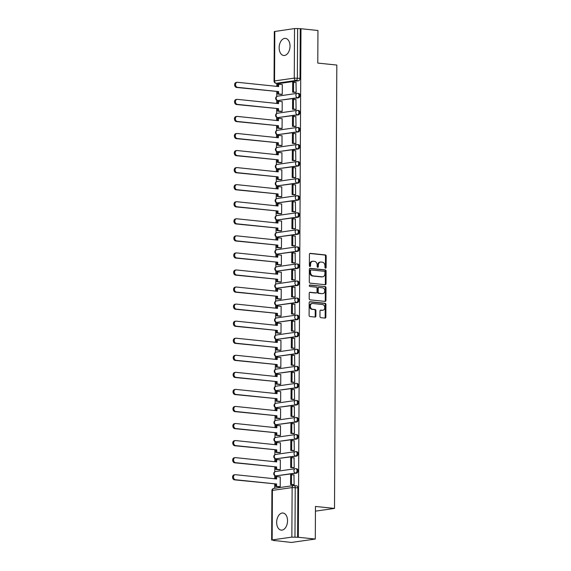 <?xml version="1.0" encoding="UTF-8"?>
<svg xmlns="http://www.w3.org/2000/svg" width="571" height="571" viewBox="0 0 571 571"><rect width="100%" height="100%" fill="white"/><g stroke="black" fill="none" stroke-linecap="round" stroke-linejoin="round"><path stroke-width="0.86" d="M325.534 268.177A0.757 0.585 81.9 0 0 326.12 267.485L326.184 256.079A1.085 0.835 81.9 0 0 325.349 254.923L310.274 253.36A1.085 0.835 81.9 0 0 309.425 254.345L309.368 265.751A0.757 0.585 81.9 0 0 310.538 265.872L310.545 264.394A3.462 2.662 81.9 0 1 312.737 261.247A3.462 2.662 81.9 0 1 313.251 261.24L314.507 261.368A3.462 2.662 81.9 0 1 317.169 265.08L317.162 266.557A0.757 0.585 81.9 0 0 318.332 266.678L318.34 265.201A3.462 2.662 81.9 0 1 320.531 262.053A3.462 2.662 81.9 0 1 321.038 262.046L322.294 262.175A3.462 2.662 81.9 0 1 324.956 265.893L324.949 267.364A0.757 0.585 81.9 0 0 325.534 268.177M325.27 268.077A0.757 0.585 81.9 0 0 325.427 267.585L325.484 256.179A1.085 0.835 81.9 0 0 324.656 255.023L309.817 253.481M309.689 266.457A0.757 0.585 81.9 0 0 309.846 265.972L309.853 264.494L310.545 264.394M317.483 267.264A0.757 0.585 81.9 0 0 317.633 266.778L317.64 265.301L318.34 265.201M290.018 46.158A8.594 5.389 -84.1 0 0 285.471 38.385A8.594 5.389 -84.1 0 0 279.148 47.707A8.594 5.389 -84.1 0 0 283.694 55.48A8.594 5.389 -84.1 0 0 290.018 46.158M287.534 520.802A8.594 5.389 -84.1 0 0 282.988 513.029A8.594 5.389 -84.1 0 0 276.664 522.351A8.594 5.389 -84.1 0 0 281.21 530.124A8.594 5.389 -84.1 0 0 287.534 520.802M319.96 316.498A1.085 0.835 81.9 0 0 320.788 317.662L325.02 318.097A1.085 0.835 81.9 0 0 325.863 317.112L325.927 304.443A1.085 0.835 81.9 0 0 325.099 303.28L310.017 301.716A1.085 0.835 81.9 0 0 309.175 302.709L309.111 315.37A1.085 0.835 81.9 0 0 309.939 316.534L315.049 317.062A1.085 0.835 81.9 0 0 315.891 316.077L315.92 310.653A1.085 0.835 81.9 0 0 315.092 309.496L312.558 309.232A2.891 2.227 81.9 0 1 310.339 306.399A2.891 2.227 81.9 0 1 312.159 303.494A2.891 2.227 81.9 0 1 312.587 303.486L322.515 304.521A2.891 2.227 81.9 0 1 324.728 307.348A2.891 2.227 81.9 0 1 322.908 310.253A2.891 2.227 81.9 0 1 322.479 310.26L320.831 310.089A1.085 0.835 81.9 0 0 319.988 311.074L319.96 316.498M300.974 28.728L317.954 30.484L317.783 63.081L336.819 65.051L334.499 508.418L315.463 506.448L315.292 539.038L298.312 537.275L300.974 28.728L297.627 28.55L297.37 78.091A2.205 1.385 95.9 0 1 295.964 80.482L276.25 83.295A2.205 1.385 95.9 0 1 276.036 83.302L278.677 83.573A2.205 1.385 -84.1 0 0 278.898 83.566L276.25 83.295A2.205 1.699 81.9 0 1 274.551 80.932L294.272 78.113L294.529 28.571L297.627 28.55M325.192 284.715A1.085 0.835 81.9 0 0 326.041 283.723L326.105 271.061A1.085 0.835 81.9 0 0 325.27 269.897L310.196 268.334A1.085 0.835 81.9 0 0 309.346 269.319L309.282 281.988A1.085 0.835 81.9 0 0 310.117 283.145L325.192 284.715M326.02 287.748L325.948 300.417A1.085 0.835 81.9 0 1 325.106 301.402L310.024 299.839A1.085 0.835 81.9 0 1 309.197 298.676L309.225 293.258A1.085 0.835 81.9 0 1 310.067 292.273L316.184 292.909A1.085 0.835 81.9 0 0 317.026 291.917L317.048 288.326A1.085 0.835 81.9 0 0 316.213 287.163L309.846 286.499A0.757 0.585 81.9 0 1 309.853 285L325.185 286.592A1.085 0.835 81.9 0 1 326.02 287.748L325.32 287.848L325.256 300.517L325.948 300.417M315.292 539.038L291.396 542.45L274.415 540.516M276.807 83.38L276.792 86.371M276.764 91.624L276.742 96.456M276.721 100.218L276.699 103.437M276.678 108.69L276.649 113.522M276.628 117.283L276.614 120.495M276.585 125.748L276.564 130.581M276.542 134.342L276.521 137.554M276.5 142.807L276.471 147.639M276.45 151.401L276.435 154.62M276.407 159.873L276.385 164.705M276.364 168.466L276.343 171.678M276.321 176.931L276.293 181.764M276.271 185.525L276.257 188.737M276.228 193.99L276.207 198.822M276.186 202.584L276.164 205.803M276.143 211.056L276.114 215.888M276.093 219.649L276.079 222.861M276.05 228.115L276.021 232.947M276.007 236.708L275.986 239.92M275.964 245.18L275.936 250.005M275.914 253.767L275.9 256.986M275.872 262.239L275.843 267.071M275.829 270.832L275.807 274.044M275.779 279.298L275.757 284.13M275.736 287.891L275.722 291.103M275.693 296.363L275.665 301.188M275.65 304.95L275.629 308.169M275.6 313.422L275.579 318.254M275.557 322.015L275.543 325.227M275.515 330.481L275.486 335.313M275.472 339.074L275.45 342.286M275.422 347.546L275.4 352.378M275.379 356.133L275.365 359.352M275.336 364.605L275.308 369.437M275.293 373.198L275.272 376.41M275.243 381.664L275.222 386.496M275.201 390.257L275.186 393.469M275.158 398.729L275.129 403.561M275.115 407.316L275.094 410.535M275.065 415.788L275.044 420.62M275.022 424.381L275.008 427.593M274.979 432.847L274.951 437.679M274.936 441.44L274.915 444.652M274.887 449.912L274.865 454.744M274.844 458.499L274.829 461.718M274.801 466.971L274.772 471.803M274.758 475.564L274.737 478.776M274.708 484.03L274.687 488.262M298.312 537.275L291.867 537.118L272.153 539.938L274.415 540.687M300.275 28.821L300.018 78.37A2.205 1.385 95.9 0 1 298.612 80.754L278.898 83.566M274.815 31.391L274.551 80.932L274.059 81.096L274.316 31.555L294.529 28.571M281.203 94.443L282.252 94.343L282.302 84.501L281.938 84.558M295.143 92.416L296.185 92.359L296.014 82.545M295.05 109.475L296.092 109.418L295.921 99.604M281.118 111.502L282.16 111.409L282.21 101.567L281.853 101.617M294.964 126.541L296.006 126.476L295.835 116.67M281.025 128.561L282.074 128.468L282.124 118.625L281.76 118.675M294.872 143.599L295.914 143.542L295.742 133.728M280.939 145.626L281.981 145.526L282.031 135.684L281.674 135.741M294.779 160.658L295.828 160.601L295.657 150.787M280.846 162.685L281.896 162.592L281.946 152.75L281.582 152.8M294.693 177.724L295.735 177.66L295.564 167.853M280.761 179.744L281.803 179.651L281.853 169.808L281.496 169.858M294.6 194.782L295.65 194.725L295.478 184.911M280.668 196.809L281.717 196.71L281.767 186.867L281.403 186.924M294.515 211.841L295.557 211.784L295.385 201.97M280.582 213.868L281.624 213.775L281.674 203.933L281.317 203.983M294.422 228.907L295.471 228.843L295.3 219.036M280.489 230.927L281.539 230.834L281.589 220.991L281.225 221.041M294.336 245.965L295.378 245.908L295.207 236.094M280.404 247.992L281.446 247.893L281.496 238.05L281.139 238.107M294.243 263.024L295.293 262.967L295.121 253.153M280.311 265.051L281.36 264.958L281.41 255.116L281.046 255.166M294.158 280.09L295.2 280.026L295.029 270.219M280.225 282.11L281.267 282.017L281.317 272.174L280.961 272.224M294.065 297.148L295.114 297.091L294.943 287.277M280.133 299.175L281.182 299.076L281.232 289.233L280.868 289.29M293.979 314.207L295.021 314.15L294.85 304.336M280.047 316.234L281.089 316.141L281.139 306.299L280.782 306.349M293.887 331.273L294.936 331.209L294.764 321.402M279.954 333.293L280.996 333.2L281.053 323.357L280.689 323.407M293.801 348.331L294.843 348.274L294.672 338.46M279.869 350.358L280.911 350.259L280.961 340.416L280.604 340.473M293.708 365.39L294.757 365.333L294.586 355.519M279.776 367.417L280.818 367.324L280.875 357.482L280.511 357.532M293.622 382.456L294.665 382.392L294.493 372.585M279.69 384.476L280.732 384.383L280.782 374.54L280.425 374.59M293.53 399.514L294.579 399.457L294.408 389.643M279.597 401.541L280.639 401.442L280.696 391.599L280.332 391.656M293.444 416.573L294.486 416.516L294.315 406.702M279.512 418.6L280.554 418.507L280.604 408.665L280.247 408.715M293.351 433.639L294.4 433.575L294.229 423.768M279.419 435.659L280.461 435.566L280.518 425.723L280.154 425.773M293.266 450.697L294.308 450.64L294.136 440.826M279.326 452.724L280.375 452.625L280.425 442.782L280.061 442.839M293.173 467.756L294.222 467.699L294.051 457.885M279.24 469.783L280.282 469.69L280.34 459.848L279.976 459.898M293.087 484.822L294.129 484.758L293.958 474.951M279.148 486.842L280.197 486.749L280.247 476.906L279.883 476.956M296.556 473.159L295.621 473.059A2.205 1.699 -98.1 0 1 293.922 470.697A2.205 1.699 -98.1 0 1 295.321 468.691A2.205 1.699 -98.1 0 1 295.642 468.684A2.205 1.385 95.9 0 1 295.857 468.684L296.799 468.777A2.205 1.385 -84.1 0 1 297.955 470.939A2.205 1.385 -84.1 0 1 296.556 473.159L275.9 475.879A2.205 1.385 95.9 0 1 275.686 475.879L276.628 475.978A2.205 1.385 -84.1 0 0 276.842 475.971M296.649 456.093L295.707 456.001A2.205 1.699 -98.1 0 1 294.015 453.631A2.205 1.699 -98.1 0 1 295.407 451.632A2.205 1.699 -98.1 0 1 295.728 451.625A2.205 1.385 95.9 0 1 295.949 451.618L296.884 451.718A2.205 1.385 -84.1 0 1 298.048 453.881A2.205 1.385 -84.1 0 1 296.649 456.093L275.993 458.813A2.205 1.385 95.9 0 1 275.779 458.82L276.714 458.913A2.205 1.385 -84.1 0 0 276.928 458.913M296.734 439.035L295.799 438.935A2.205 1.699 -98.1 0 1 294.101 436.572A2.205 1.699 -98.1 0 1 295.5 434.567A2.205 1.699 -98.1 0 1 295.821 434.56A2.205 1.385 95.9 0 1 296.035 434.56L296.977 434.659A2.205 1.385 -84.1 0 1 298.133 436.822A2.205 1.385 -84.1 0 1 296.734 439.035L276.079 441.754A2.205 1.385 95.9 0 1 275.864 441.761L276.807 441.854A2.205 1.385 -84.1 0 0 277.021 441.854M296.827 421.976L295.885 421.876A2.205 1.699 -98.1 0 1 294.193 419.514A2.205 1.699 -98.1 0 1 295.585 417.508A2.205 1.699 -98.1 0 1 295.906 417.501A2.205 1.385 95.9 0 1 296.128 417.501L297.063 417.594A2.205 1.385 -84.1 0 1 298.226 419.756A2.205 1.385 -84.1 0 1 296.827 421.976L276.171 424.696A2.205 1.385 95.9 0 1 275.957 424.696L276.892 424.795A2.205 1.385 -84.1 0 0 277.106 424.788M296.913 404.91L295.978 404.818A2.205 1.699 -98.1 0 1 294.279 402.448A2.205 1.699 -98.1 0 1 295.678 400.449A2.205 1.699 -98.1 0 1 295.999 400.442A2.205 1.385 95.9 0 1 296.213 400.435L297.156 400.535A2.205 1.385 -84.1 0 1 298.312 402.698A2.205 1.385 -84.1 0 1 296.913 404.91L276.257 407.63A2.205 1.385 95.9 0 1 276.043 407.637L276.985 407.73A2.205 1.385 -84.1 0 0 277.199 407.73M297.006 387.852L296.064 387.752A2.205 1.699 -98.1 0 1 294.372 385.389A2.205 1.699 -98.1 0 1 295.764 383.384A2.205 1.699 -98.1 0 1 296.085 383.377A2.205 1.385 95.9 0 1 296.306 383.377L297.241 383.476A2.205 1.385 -84.1 0 1 298.405 385.639A2.205 1.385 -84.1 0 1 297.006 387.852L276.35 390.571A2.205 1.385 95.9 0 1 276.136 390.578L277.071 390.671A2.205 1.385 -84.1 0 0 277.285 390.671M297.091 370.793L296.156 370.693A2.205 1.699 -98.1 0 1 294.458 368.331A2.205 1.699 -98.1 0 1 295.857 366.325A2.205 1.699 -98.1 0 1 296.178 366.318A2.205 1.385 95.9 0 1 296.392 366.318L297.334 366.411A2.205 1.385 -84.1 0 1 298.49 368.573A2.205 1.385 -84.1 0 1 297.091 370.793L276.435 373.513A2.205 1.385 95.9 0 1 276.221 373.513L277.163 373.612A2.205 1.385 -84.1 0 0 277.378 373.605M297.184 353.727L296.242 353.635A2.205 1.699 -98.1 0 1 294.55 351.265A2.205 1.699 -98.1 0 1 295.942 349.266A2.205 1.699 -98.1 0 1 296.263 349.259A2.205 1.385 95.9 0 1 296.485 349.252L297.42 349.352A2.205 1.385 -84.1 0 1 298.583 351.515A2.205 1.385 -84.1 0 1 297.184 353.727L276.528 356.447A2.205 1.385 95.9 0 1 276.314 356.454L277.249 356.547A2.205 1.385 -84.1 0 0 277.463 356.547M297.27 336.669L296.335 336.569A2.205 1.699 -98.1 0 1 294.636 334.206A2.205 1.699 -98.1 0 1 296.035 332.201A2.205 1.699 -98.1 0 1 296.356 332.194A2.205 1.385 95.9 0 1 296.57 332.194L297.512 332.286A2.205 1.385 -84.1 0 1 298.669 334.456A2.205 1.385 -84.1 0 1 297.27 336.669L276.614 339.388A2.205 1.385 95.9 0 1 276.4 339.388L277.342 339.488A2.205 1.385 -84.1 0 0 277.556 339.488M297.363 319.61L296.42 319.51A2.205 1.699 -98.1 0 1 294.729 317.148A2.205 1.699 -98.1 0 1 296.121 315.142A2.205 1.699 -98.1 0 1 296.442 315.135A2.205 1.385 95.9 0 1 296.663 315.135L297.598 315.228A2.205 1.385 -84.1 0 1 298.761 317.39A2.205 1.385 -84.1 0 1 297.363 319.61L276.707 322.329A2.205 1.385 95.9 0 1 276.492 322.329L277.427 322.429A2.205 1.385 -84.1 0 0 277.642 322.422M297.448 302.544L296.513 302.452A2.205 1.699 -98.1 0 1 294.814 300.082A2.205 1.699 -98.1 0 1 296.213 298.083A2.205 1.699 -98.1 0 1 296.535 298.076A2.205 1.385 95.9 0 1 296.749 298.069L297.691 298.169A2.205 1.385 -84.1 0 1 298.847 300.332A2.205 1.385 -84.1 0 1 297.448 302.544L276.792 305.264A2.205 1.385 95.9 0 1 276.578 305.271L277.52 305.364A2.205 1.385 -84.1 0 0 277.734 305.364M297.541 285.486L296.599 285.386A2.205 1.699 -98.1 0 1 294.907 283.023A2.205 1.699 -98.1 0 1 296.299 281.018A2.205 1.699 -98.1 0 1 296.627 281.011A2.205 1.385 95.9 0 1 296.841 281.011L297.776 281.103A2.205 1.385 -84.1 0 1 298.94 283.273A2.205 1.385 -84.1 0 1 297.541 285.486L276.885 288.205A2.205 1.385 95.9 0 1 276.671 288.205L277.606 288.305A2.205 1.385 -84.1 0 0 277.82 288.305M297.627 268.427L296.692 268.327A2.205 1.699 -98.1 0 1 294.993 265.965A2.205 1.699 -98.1 0 1 296.392 263.959A2.205 1.699 -98.1 0 1 296.713 263.952A2.205 1.385 95.9 0 1 296.927 263.952L297.869 264.045A2.205 1.385 -84.1 0 1 299.026 266.207A2.205 1.385 -84.1 0 1 297.627 268.427L276.971 271.146A2.205 1.385 95.9 0 1 276.757 271.146L277.699 271.246A2.205 1.385 -84.1 0 0 277.913 271.239M297.719 251.361L296.777 251.269A2.205 1.699 -98.1 0 1 295.086 248.899A2.205 1.699 -98.1 0 1 296.477 246.9A2.205 1.699 -98.1 0 1 296.806 246.893A2.205 1.385 95.9 0 1 297.02 246.886L297.955 246.986A2.205 1.385 -84.1 0 1 299.118 249.149A2.205 1.385 -84.1 0 1 297.719 251.361L277.063 254.081A2.205 1.385 95.9 0 1 276.849 254.088L277.784 254.181A2.205 1.385 -84.1 0 0 278.006 254.181M297.805 234.303L296.87 234.203A2.205 1.699 -98.1 0 1 295.171 231.84A2.205 1.699 -98.1 0 1 296.57 229.835A2.205 1.699 -98.1 0 1 296.891 229.827A2.205 1.385 95.9 0 1 297.106 229.827L298.048 229.92A2.205 1.385 -84.1 0 1 299.204 232.09A2.205 1.385 -84.1 0 1 297.805 234.303L277.156 237.022A2.205 1.385 95.9 0 1 276.935 237.022L277.877 237.122A2.205 1.385 -84.1 0 0 278.091 237.122M297.898 217.244L296.956 217.144A2.205 1.699 -98.1 0 1 295.264 214.782A2.205 1.699 -98.1 0 1 296.656 212.776A2.205 1.699 -98.1 0 1 296.984 212.769A2.205 1.385 95.9 0 1 297.198 212.762L298.133 212.862A2.205 1.385 -84.1 0 1 299.297 215.024A2.205 1.385 -84.1 0 1 297.898 217.244L277.242 219.963A2.205 1.385 95.9 0 1 277.028 219.963L277.963 220.063A2.205 1.385 -84.1 0 0 278.184 220.056M297.983 200.178L297.048 200.086A2.205 1.699 -98.1 0 1 295.35 197.716A2.205 1.699 -98.1 0 1 296.749 195.717A2.205 1.699 -98.1 0 1 297.07 195.71A2.205 1.385 95.9 0 1 297.284 195.703L298.226 195.803A2.205 1.385 -84.1 0 1 299.39 197.966A2.205 1.385 -84.1 0 1 297.983 200.178L277.335 202.898A2.205 1.385 95.9 0 1 277.113 202.905L278.056 202.998A2.205 1.385 -84.1 0 0 278.27 202.998M298.076 183.12L297.134 183.02A2.205 1.699 -98.1 0 1 295.443 180.657A2.205 1.699 -98.1 0 1 296.834 178.652A2.205 1.699 -98.1 0 1 297.163 178.644A2.205 1.385 95.9 0 1 297.377 178.644L298.312 178.737A2.205 1.385 -84.1 0 1 299.475 180.907A2.205 1.385 -84.1 0 1 298.076 183.12L277.42 185.839A2.205 1.385 95.9 0 1 277.206 185.839L278.141 185.939A2.205 1.385 -84.1 0 0 278.363 185.932M298.162 166.061L297.227 165.961A2.205 1.699 -98.1 0 1 295.528 163.599A2.205 1.699 -98.1 0 1 296.927 161.593A2.205 1.699 -98.1 0 1 297.248 161.586A2.205 1.385 95.9 0 1 297.462 161.579L298.405 161.679A2.205 1.385 -84.1 0 1 299.568 163.841A2.205 1.385 -84.1 0 1 298.162 166.061L277.513 168.78A2.205 1.385 95.9 0 1 277.292 168.78L278.234 168.88A2.205 1.385 -84.1 0 0 278.448 168.873M298.255 148.995L297.313 148.903A2.205 1.699 -98.1 0 1 295.621 146.533A2.205 1.699 -98.1 0 1 297.013 144.534A2.205 1.699 -98.1 0 1 297.341 144.527A2.205 1.385 95.9 0 1 297.555 144.52L298.49 144.62A2.205 1.385 -84.1 0 1 299.654 146.783A2.205 1.385 -84.1 0 1 298.255 148.995L277.599 151.715A2.205 1.385 95.9 0 1 277.385 151.722L278.32 151.815A2.205 1.385 -84.1 0 0 278.541 151.815M298.34 131.937L297.405 131.837A2.205 1.699 -98.1 0 1 295.707 129.474A2.205 1.699 -98.1 0 1 297.106 127.469A2.205 1.699 -98.1 0 1 297.427 127.461A2.205 1.385 95.9 0 1 297.641 127.461L298.583 127.554A2.205 1.385 -84.1 0 1 299.746 129.724A2.205 1.385 -84.1 0 1 298.34 131.937L277.692 134.656A2.205 1.385 95.9 0 1 277.47 134.656L278.412 134.756A2.205 1.385 -84.1 0 0 278.627 134.749M298.433 114.878L297.491 114.778A2.205 1.699 -98.1 0 1 295.799 112.416A2.205 1.699 -98.1 0 1 297.191 110.41A2.205 1.699 -98.1 0 1 297.52 110.403A2.205 1.385 95.9 0 1 297.734 110.396L298.669 110.496A2.205 1.385 -84.1 0 1 299.832 112.658A2.205 1.385 -84.1 0 1 298.433 114.878L277.777 117.59A2.205 1.385 95.9 0 1 277.563 117.597L278.498 117.697A2.205 1.385 -84.1 0 0 278.719 117.69M298.526 97.812L297.584 97.72A2.205 1.699 -98.1 0 1 295.885 95.35A2.205 1.699 -98.1 0 1 297.284 93.351A2.205 1.699 -98.1 0 1 297.605 93.344A2.205 1.385 95.9 0 1 297.819 93.337L298.761 93.437A2.205 1.385 -84.1 0 1 299.925 95.6A2.205 1.385 -84.1 0 1 298.526 97.812L277.87 100.532A2.205 1.385 95.9 0 1 277.649 100.539L278.591 100.632A2.205 1.385 -84.1 0 0 278.805 100.632M334.499 508.418L315.442 511.145M297.612 537.375L297.869 487.834A2.205 1.385 -84.1 0 0 296.706 485.842L294.058 485.564A2.205 1.385 95.9 0 1 295.228 487.555L294.964 537.097M320.531 262.053L319.831 262.153A3.462 2.662 81.9 0 0 317.64 265.301M312.737 261.247L312.044 261.347A3.462 2.662 81.9 0 0 309.853 264.494M324.956 284.686A1.085 0.835 81.9 0 0 325.342 283.823L325.406 271.161A1.085 0.835 81.9 0 0 324.578 269.997L309.739 268.456M324.928 272.117A0.757 0.585 81.9 0 0 324.342 271.304L311.109 269.933A0.757 0.585 81.9 0 0 310.517 270.618L310.51 272.181A3.462 2.662 81.9 0 0 313.172 275.893L322.215 276.828A3.462 2.662 81.9 0 0 322.722 276.821A3.462 2.662 81.9 0 0 324.913 273.673L324.928 272.117M310.888 269.962L310.41 270.033A0.757 0.585 81.9 0 0 309.817 270.718L310.517 270.618M322.722 276.821L322.03 276.921A3.462 2.662 81.9 0 1 321.523 276.928L312.473 275.993A3.462 2.662 81.9 0 1 309.81 272.281L309.817 270.718M324.863 301.381A1.085 0.835 81.9 0 0 325.256 300.517M309.61 292.395L315.485 293.009A1.085 0.835 81.9 0 0 315.799 292.959M309.482 285.136L325.185 286.592M322.529 293.565A2.891 2.227 81.9 0 0 322.95 293.558A2.891 2.227 81.9 0 0 324.778 290.653A2.891 2.227 81.9 0 0 322.558 287.82L319.061 287.456A1.085 0.835 81.9 0 0 318.218 288.448L318.197 292.038A1.085 0.835 81.9 0 0 319.032 293.201L321.83 293.665A2.891 2.227 81.9 0 0 322.258 293.658L322.95 293.558M318.361 287.556A1.085 0.835 81.9 0 0 317.519 288.548L318.218 288.448M321.83 293.665L318.332 293.301A1.085 0.835 81.9 0 1 317.505 292.138L317.519 288.548M325.32 287.848A1.085 0.835 81.9 0 0 324.485 286.692M322.908 310.253L322.208 310.353A2.891 2.227 81.9 0 1 321.787 310.36L320.374 310.217M312.159 303.494L311.466 303.594A2.891 2.227 81.9 0 0 309.639 306.499A2.891 2.227 81.9 0 0 311.859 309.332L312.558 309.232M314.807 317.041A1.085 0.835 81.9 0 0 315.199 316.177L315.228 310.752A1.085 0.835 81.9 0 0 314.393 309.596L311.859 309.332M324.778 318.076A1.085 0.835 81.9 0 0 325.163 317.212L325.234 304.543A1.085 0.835 81.9 0 0 324.399 303.379L309.561 301.845M277.749 86.471L277.756 84.344L278.662 84.215L278.648 86.564L237.515 82.295A2.534 1.949 81.9 0 0 237.143 82.303A2.534 1.949 81.9 0 0 235.545 84.851A2.534 1.949 81.9 0 0 237.486 87.327L236.58 87.456A2.534 1.949 -98.1 0 1 234.638 84.979A2.534 1.949 -98.1 0 1 236.237 82.431L237.143 82.303M281.424 94.465L277.706 94.079L278.612 93.951L278.627 91.596L236.58 87.456M277.706 94.079L277.72 91.724M295.5 92.452L292.63 92.159L293.537 92.024L293.587 82.295L296.235 82.567M293.537 92.024L296.185 92.302M292.63 92.159L292.68 82.424L293.587 82.295M278.627 91.596L237.486 87.327M278.612 93.951L282.252 94.329M278.662 84.215L282.302 84.594M277.656 103.537L277.67 101.402L278.577 101.274L278.562 103.629L237.422 99.361A2.534 1.949 81.9 0 0 237.051 99.368A2.534 1.949 81.9 0 0 235.452 101.909A2.534 1.949 81.9 0 0 237.4 104.393L236.494 104.522A2.534 1.949 -98.1 0 1 234.553 102.038A2.534 1.949 -98.1 0 1 236.144 99.497L237.051 99.368M281.339 111.523L277.62 111.138L278.52 111.01L278.534 108.661L236.494 104.522M277.62 111.138L277.627 108.79M295.414 109.518L292.545 109.218L293.451 109.09L293.501 99.354L296.149 99.632M293.451 109.09L296.092 109.361M292.545 109.218L292.595 99.482L293.501 99.354M278.534 108.661L237.4 104.393M278.52 111.01L282.16 111.388M278.577 101.274L282.21 101.652M277.57 120.595L277.577 118.468L278.484 118.34L278.47 120.688L237.336 116.42A2.534 1.949 81.9 0 0 236.965 116.427A2.534 1.949 81.9 0 0 235.366 118.975A2.534 1.949 81.9 0 0 237.308 121.452L236.401 121.58A2.534 1.949 -98.1 0 1 234.46 119.103A2.534 1.949 -98.1 0 1 236.059 116.555L236.965 116.427M281.246 128.589L277.527 128.197L278.434 128.068L278.448 125.72L236.401 121.58M277.527 128.197L277.542 125.848M295.321 126.576L292.452 126.277L293.358 126.148L293.408 116.413L296.056 116.691M293.358 126.148L296.006 126.427M292.452 126.277L292.502 116.548L293.408 116.413M278.448 125.72L237.308 121.452M278.434 128.068L282.074 128.446M278.484 118.34L282.124 118.718M277.477 137.654L277.492 135.527L278.398 135.398L278.384 137.747L237.243 133.478A2.534 1.949 81.9 0 0 236.872 133.486A2.534 1.949 81.9 0 0 235.273 136.034A2.534 1.949 81.9 0 0 237.222 138.51L236.315 138.639A2.534 1.949 -98.1 0 1 234.374 136.162A2.534 1.949 -98.1 0 1 235.966 133.614L236.872 133.486M281.16 145.648L277.442 145.262L278.341 145.134L278.355 142.779L236.315 138.639M277.442 145.262L277.449 142.907M295.236 143.635L292.366 143.342L293.273 143.207L293.323 133.478L295.971 133.75M293.273 143.207L295.914 143.485M292.366 143.342L292.416 133.607L293.323 133.478M278.355 142.779L237.222 138.51M278.341 145.134L281.981 145.512M278.398 135.398L282.031 135.777M277.392 154.72L277.399 152.585L278.305 152.457L278.291 154.812L237.158 150.544A2.534 1.949 81.9 0 0 236.787 150.551A2.534 1.949 81.9 0 0 235.188 153.092A2.534 1.949 81.9 0 0 237.129 155.576L236.223 155.705A2.534 1.949 -98.1 0 1 234.281 153.221A2.534 1.949 -98.1 0 1 235.88 150.68L236.787 150.551M281.068 162.706L277.349 162.321L278.255 162.193L278.27 159.844L236.223 155.705M277.349 162.321L277.363 159.973M295.143 160.701L292.273 160.401L293.18 160.273L293.23 150.537L295.878 150.815M293.18 160.273L295.828 160.544M292.273 160.401L292.323 150.665L293.23 150.537M278.27 159.844L237.129 155.576M278.255 162.193L281.896 162.571M278.305 152.457L281.946 152.835M277.299 171.778L277.313 169.651L278.22 169.523L278.205 171.871L237.065 167.603A2.534 1.949 81.9 0 0 236.694 167.61A2.534 1.949 81.9 0 0 235.095 170.158A2.534 1.949 81.9 0 0 237.044 172.635L236.137 172.763A2.534 1.949 -98.1 0 1 234.196 170.286A2.534 1.949 -98.1 0 1 235.787 167.738L236.694 167.61M280.982 179.772L277.256 179.38L278.163 179.251L278.177 176.903L236.137 172.763M277.256 179.38L277.27 177.031M295.05 177.759L292.188 177.46L293.094 177.331L293.144 167.596L295.785 167.874M293.094 177.331L295.735 177.61M292.188 177.46L292.238 167.731L293.144 167.596M278.177 176.903L237.044 172.635M278.163 179.251L281.803 179.629M278.22 169.523L281.853 169.901M277.213 188.837L277.22 186.71L278.127 186.581L278.113 188.93L236.979 184.661A2.534 1.949 81.9 0 0 236.608 184.669A2.534 1.949 81.9 0 0 235.009 187.217A2.534 1.949 81.9 0 0 236.951 189.693L236.044 189.822A2.534 1.949 -98.1 0 1 234.103 187.345A2.534 1.949 -98.1 0 1 235.702 184.797L236.608 184.669M280.889 196.831L277.171 196.445L278.077 196.317L278.091 193.962L236.044 189.822M277.171 196.445L277.185 194.09M294.964 194.818L292.095 194.525L293.002 194.39L293.051 184.661L295.699 184.933M293.002 194.39L295.65 194.668M292.095 194.525L292.145 184.79L293.051 184.661M278.091 193.962L236.951 189.693M278.077 196.317L281.717 196.695M278.127 186.581L281.767 186.96M277.121 205.903L277.135 203.768L278.034 203.64L278.027 205.995L236.886 201.727A2.534 1.949 81.9 0 0 236.515 201.734A2.534 1.949 81.9 0 0 234.917 204.275A2.534 1.949 81.9 0 0 236.858 206.759L235.959 206.888A2.534 1.949 -98.1 0 1 234.01 204.404A2.534 1.949 -98.1 0 1 235.609 201.863L236.515 201.734M280.804 213.889L277.078 213.504L277.984 213.376L277.998 211.027L235.959 206.888M277.078 213.504L277.092 211.156M294.872 211.884L292.009 211.584L292.916 211.456L292.966 201.72L295.607 201.998M292.916 211.456L295.557 211.727M292.009 211.584L292.059 201.849L292.966 201.72M277.998 211.027L236.858 206.759M277.984 213.376L281.624 213.754M278.034 203.64L281.674 204.018M277.035 222.961L277.042 220.834L277.949 220.706L277.934 223.054L236.801 218.786A2.534 1.949 81.9 0 0 236.43 218.793A2.534 1.949 81.9 0 0 234.831 221.341A2.534 1.949 81.9 0 0 236.772 223.818L235.866 223.946A2.534 1.949 -98.1 0 1 233.924 221.469A2.534 1.949 -98.1 0 1 235.523 218.921L236.43 218.793M280.711 230.955L276.992 230.563L277.899 230.434L277.913 228.086L235.866 223.946M276.992 230.563L277.006 228.214M294.786 228.942L291.917 228.643L292.823 228.514L292.873 218.779L295.521 219.057M292.823 228.514L295.471 228.793M291.917 228.643L291.967 218.914L292.873 218.779M277.913 228.086L236.772 223.818M277.899 230.434L281.539 230.812M277.949 220.706L281.589 221.084M276.942 240.02L276.956 237.893L277.856 237.764L277.849 240.113L236.708 235.844A2.534 1.949 81.9 0 0 236.337 235.852A2.534 1.949 81.9 0 0 234.738 238.4A2.534 1.949 81.9 0 0 236.68 240.876L235.78 241.005A2.534 1.949 -98.1 0 1 233.832 238.528A2.534 1.949 -98.1 0 1 235.43 235.98L236.337 235.852M280.625 248.014L276.899 247.628L277.806 247.5L277.82 245.145L235.78 241.005M276.899 247.628L276.914 245.273M294.693 246.001L291.831 245.708L292.737 245.58L292.787 235.844L295.428 236.116M292.737 245.58L295.378 245.851M291.831 245.708L291.881 235.973L292.787 235.844M277.82 245.145L236.68 240.876M277.806 247.5L281.446 247.878M277.856 237.764L281.496 238.143M276.849 257.086L276.864 254.951L277.77 254.823L277.756 257.178L236.622 252.91A2.534 1.949 81.9 0 0 236.251 252.917A2.534 1.949 81.9 0 0 234.652 255.458A2.534 1.949 81.9 0 0 236.594 257.942L235.687 258.071A2.534 1.949 -98.1 0 1 233.746 255.587A2.534 1.949 -98.1 0 1 235.345 253.046L236.251 252.917M280.532 265.072L276.814 264.687L277.72 264.559L277.734 262.21L235.687 258.071M276.814 264.687L276.828 262.339M294.607 263.067L291.738 262.767L292.645 262.639L292.695 252.903L295.343 253.181M292.645 262.639L295.293 262.91M291.738 262.767L291.788 253.032L292.695 252.903M277.734 262.21L236.594 257.942M277.72 264.559L281.36 264.937M277.77 254.823L281.41 255.201M276.764 274.144L276.778 272.017L277.677 271.889L277.67 274.237L236.53 269.969A2.534 1.949 81.9 0 0 236.158 269.976A2.534 1.949 81.9 0 0 234.56 272.524A2.534 1.949 81.9 0 0 236.501 275.001L235.602 275.129A2.534 1.949 -98.1 0 1 233.653 272.652A2.534 1.949 -98.1 0 1 235.252 270.104L236.158 269.976M280.447 282.138L276.721 281.746L277.627 281.617L277.642 279.269L235.602 275.129M276.721 281.746L276.735 279.397M294.515 280.125L291.653 279.826L292.559 279.697L292.609 269.962L295.25 270.24M292.559 279.697L295.2 279.976M291.653 279.826L291.702 270.097L292.609 269.962M277.642 279.269L236.501 275.001M277.627 281.617L281.267 281.995M277.677 271.889L281.317 272.267M276.671 291.203L276.685 289.076L277.592 288.947L277.577 291.296L236.444 287.027A2.534 1.949 81.9 0 0 236.073 287.035A2.534 1.949 81.9 0 0 234.474 289.583A2.534 1.949 81.9 0 0 236.415 292.059L235.509 292.188A2.534 1.949 -98.1 0 1 233.568 289.711A2.534 1.949 -98.1 0 1 235.166 287.163L236.073 287.035M280.354 299.197L276.635 298.811L277.542 298.683L277.549 296.328L235.509 292.188M276.635 298.811L276.649 296.456M294.429 297.184L291.56 296.891L292.466 296.763L292.516 287.027L295.164 287.299M292.466 296.763L295.114 297.034M291.56 296.891L291.61 287.156L292.516 287.027M277.549 296.328L236.415 292.059M277.542 298.683L281.182 299.061M277.592 288.947L281.232 289.326M276.585 308.269L276.592 306.135L277.499 306.006L277.492 308.361L236.351 304.093A2.534 1.949 81.9 0 0 235.98 304.1A2.534 1.949 81.9 0 0 234.381 306.641A2.534 1.949 81.9 0 0 236.323 309.125L235.416 309.254A2.534 1.949 -98.1 0 1 233.475 306.77A2.534 1.949 -98.1 0 1 235.074 304.229L235.98 304.1M280.268 316.255L276.542 315.87L277.449 315.742L277.463 313.393L235.416 309.254M276.542 315.87L276.557 313.522M294.336 314.25L291.474 313.95L292.381 313.822L292.431 304.086L295.071 304.364M292.381 313.822L295.021 314.093M291.474 313.95L291.524 304.215L292.431 304.086M277.463 313.393L236.323 309.125M277.449 315.742L281.089 316.12M277.499 306.006L281.139 306.384M276.492 325.327L276.507 323.2L277.413 323.072L277.399 325.42L236.266 321.152A2.534 1.949 81.9 0 0 235.894 321.159A2.534 1.949 81.9 0 0 234.296 323.707A2.534 1.949 81.9 0 0 236.237 326.184L235.331 326.312A2.534 1.949 -98.1 0 1 233.389 323.836A2.534 1.949 -98.1 0 1 234.988 321.287L235.894 321.159M280.175 333.321L276.457 332.929L277.363 332.8L277.37 330.452L235.331 326.312M276.457 332.929L276.471 330.58M294.251 331.308L291.381 331.009L292.288 330.88L292.338 321.145L294.986 321.423M292.288 330.88L294.936 331.159M291.381 331.009L291.431 321.28L292.338 321.145M277.37 330.452L236.237 326.184M277.363 332.8L280.996 333.178M277.413 323.072L281.053 323.45M276.407 342.386L276.414 340.259L277.32 340.13L277.313 342.479L236.173 338.21A2.534 1.949 81.9 0 0 235.802 338.218A2.534 1.949 81.9 0 0 234.203 340.766A2.534 1.949 81.9 0 0 236.144 343.242L235.238 343.371A2.534 1.949 -98.1 0 1 233.296 340.894A2.534 1.949 -98.1 0 1 234.895 338.346L235.802 338.218M280.09 350.38L276.364 349.994L277.27 349.866L277.285 347.511L235.238 343.371M276.364 349.994L276.378 347.639M294.158 348.367L291.296 348.074L292.195 347.946L292.252 338.21L294.893 338.482M292.195 347.946L294.843 348.217M291.296 348.074L291.346 338.339L292.252 338.21M277.285 347.511L236.144 343.242M277.27 349.866L280.911 350.244M277.32 340.13L280.961 340.509M276.314 359.452L276.328 357.318L277.235 357.189L277.22 359.544L236.087 355.276A2.534 1.949 81.9 0 0 235.709 355.283A2.534 1.949 81.9 0 0 234.117 357.824A2.534 1.949 81.9 0 0 236.059 360.308L235.152 360.437A2.534 1.949 -98.1 0 1 233.211 357.953A2.534 1.949 -98.1 0 1 234.809 355.412L235.709 355.283M279.997 367.438L276.278 367.053L277.185 366.925L277.192 364.576L235.152 360.437M276.278 367.053L276.293 364.705M294.072 365.433L291.203 365.133L292.109 365.005L292.159 355.269L294.807 355.547M292.109 365.005L294.757 365.276M291.203 365.133L291.253 355.398L292.159 355.269M277.192 364.576L236.059 360.308M277.185 366.925L280.818 367.303M277.235 357.189L280.875 357.567M276.228 376.51L276.236 374.383L277.142 374.255L277.135 376.603L235.994 372.335A2.534 1.949 81.9 0 0 235.623 372.342A2.534 1.949 81.9 0 0 234.024 374.89A2.534 1.949 81.9 0 0 235.966 377.367L235.059 377.495A2.534 1.949 -98.1 0 1 233.118 375.019A2.534 1.949 -98.1 0 1 234.717 372.47L235.623 372.342M279.911 384.504L276.186 384.119L277.092 383.983L277.106 381.635L235.059 377.495M276.186 384.119L276.2 381.763M293.979 382.491L291.117 382.192L292.017 382.063L292.074 372.328L294.715 372.606M292.017 382.063L294.665 382.342M291.117 382.192L291.167 372.463L292.074 372.328M277.106 381.635L235.966 377.367M277.092 383.983L280.732 384.362M277.142 374.255L280.782 374.633M276.136 393.569L276.15 391.442L277.056 391.313L277.042 393.662L235.909 389.393A2.534 1.949 81.9 0 0 235.53 389.401A2.534 1.949 81.9 0 0 233.939 391.949A2.534 1.949 81.9 0 0 235.88 394.425L234.974 394.554A2.534 1.949 -98.1 0 1 233.032 392.077A2.534 1.949 -98.1 0 1 234.631 389.529L235.53 389.401M279.819 401.563L276.1 401.177L277.006 401.049L277.014 398.694L234.974 394.554M276.1 401.177L276.114 398.822M293.894 399.55L291.024 399.257L291.931 399.129L291.981 389.393L294.629 389.665M291.931 399.129L294.579 399.4M291.024 399.257L291.074 389.522L291.981 389.393M277.014 398.694L235.88 394.425M277.006 401.049L280.639 401.427M277.056 391.313L280.696 391.692M276.05 410.635L276.057 408.501L276.964 408.372L276.956 410.727L235.816 406.459A2.534 1.949 81.9 0 0 235.445 406.466A2.534 1.949 81.9 0 0 233.846 409.007A2.534 1.949 81.9 0 0 235.787 411.491L234.881 411.62A2.534 1.949 -98.1 0 1 232.939 409.136A2.534 1.949 -98.1 0 1 234.538 406.595L235.445 406.466M279.733 418.622L276.007 418.236L276.914 418.108L276.928 415.759L234.881 411.62M276.007 418.236L276.021 415.888M293.801 416.616L290.939 416.316L291.838 416.188L291.895 406.452L294.536 406.73M291.838 416.188L294.486 416.459M290.939 416.316L290.989 406.581L291.895 406.452M276.928 415.759L235.787 411.491M276.914 418.108L280.554 418.486M276.964 408.372L280.604 408.75M275.957 427.693L275.971 425.566L276.878 425.438L276.864 427.786L235.723 423.518A2.534 1.949 81.9 0 0 235.352 423.525A2.534 1.949 81.9 0 0 233.76 426.073A2.534 1.949 81.9 0 0 235.702 428.55L234.795 428.678A2.534 1.949 -98.1 0 1 232.854 426.202A2.534 1.949 -98.1 0 1 234.453 423.653L235.352 423.525M279.64 435.687L275.921 435.302L276.828 435.166L276.835 432.818L234.795 428.678M275.921 435.302L275.929 432.946M293.715 433.675L290.846 433.375L291.752 433.246L291.802 423.511L294.45 423.789M291.752 433.246L294.4 433.525M290.846 433.375L290.896 423.646L291.802 423.511M276.835 432.818L235.702 428.55M276.828 435.166L280.461 435.545M276.878 425.438L280.518 425.816M275.872 444.752L275.879 442.625L276.785 442.496L276.778 444.845L235.637 440.576A2.534 1.949 81.9 0 0 235.266 440.584A2.534 1.949 81.9 0 0 233.667 443.132A2.534 1.949 81.9 0 0 235.609 445.608L234.702 445.737A2.534 1.949 -98.1 0 1 232.761 443.26A2.534 1.949 -98.1 0 1 234.36 440.719L235.266 440.584M279.554 452.746L275.829 452.36L276.735 452.232L276.749 449.877L234.702 445.737M275.829 452.36L275.843 450.005M293.622 450.733L290.76 450.44L291.66 450.312L291.717 440.576L294.358 440.848M291.66 450.312L294.308 450.583M290.76 450.44L290.81 440.705L291.717 440.576M276.749 449.877L235.609 445.608M276.735 452.232L280.375 452.61M276.785 442.496L280.425 442.875M275.779 461.818L275.793 459.684L276.699 459.555L276.685 461.91L235.545 457.642A2.534 1.949 81.9 0 0 235.173 457.649A2.534 1.949 81.9 0 0 233.582 460.19A2.534 1.949 81.9 0 0 235.523 462.674L234.617 462.803A2.534 1.949 -98.1 0 1 232.675 460.319A2.534 1.949 -98.1 0 1 234.274 457.778L235.173 457.649M279.462 469.805L275.743 469.419L276.649 469.291L276.657 466.942L234.617 462.803M275.743 469.419L275.75 467.071M293.537 467.799L290.668 467.499L291.574 467.371L291.624 457.635L294.272 457.913M291.574 467.371L294.222 467.642M290.668 467.499L290.718 457.764L291.624 457.635M276.657 466.942L235.523 462.674M276.649 469.291L280.282 469.669M276.699 459.555L280.34 459.933M275.693 478.876L275.7 476.749L276.607 476.621L276.6 478.969L235.459 474.701A2.534 1.949 81.9 0 0 235.088 474.708A2.534 1.949 81.9 0 0 233.489 477.256A2.534 1.949 81.9 0 0 235.43 479.733L234.524 479.861A2.534 1.949 -98.1 0 1 232.583 477.385A2.534 1.949 -98.1 0 1 234.181 474.836L235.088 474.708M279.376 486.87L275.65 486.485L276.557 486.349L276.571 484.001L234.524 479.861M275.65 486.485L275.665 484.129M293.444 484.858L290.575 484.558L291.481 484.429L291.538 474.701L294.179 474.972M291.481 484.429L294.129 484.708M290.575 484.558L290.632 474.829L291.538 474.701M276.571 484.001L235.43 479.733M276.557 486.349L280.197 486.728M276.607 476.621L280.247 476.999M325.427 267.585L326.12 267.485M309.846 265.972L310.538 265.872M317.633 266.778L318.332 266.678M291.867 537.118L292.124 487.577L272.41 490.396L272.153 539.938M298.612 80.754L295.964 80.482A2.205 1.699 81.9 0 1 294.272 78.113L300.018 78.37M275.6 471.51L295.321 468.691A2.205 2.205 0 0 1 295.857 468.684A2.205 1.385 95.9 0 1 297.02 470.847A2.205 1.385 95.9 0 1 295.621 473.059L275.9 475.879A2.205 1.699 -98.1 0 1 274.208 473.509A2.205 1.699 81.9 0 1 275.6 471.51A2.205 2.205 0 0 0 275.686 475.879M275.693 454.445L295.407 451.632A2.205 2.205 0 0 1 295.949 451.618A2.205 1.385 95.9 0 1 297.106 453.781A2.205 1.385 95.9 0 1 295.707 456.001L275.993 458.813A2.205 1.699 -98.1 0 1 274.294 456.45A2.205 1.699 81.9 0 1 275.693 454.445A2.205 2.205 0 0 0 275.779 458.82M275.779 437.386L295.5 434.567A2.205 2.205 0 0 1 296.035 434.56A2.205 1.385 95.9 0 1 297.198 436.722A2.205 1.385 95.9 0 1 295.799 438.935L276.079 441.754A2.205 1.699 -98.1 0 1 274.387 439.392A2.205 1.699 81.9 0 1 275.779 437.386A2.205 2.205 0 0 0 275.864 441.761M275.872 420.32L295.585 417.508A2.205 2.205 0 0 1 296.128 417.501A2.205 1.385 95.9 0 1 297.284 419.664A2.205 1.385 95.9 0 1 295.885 421.876L276.171 424.696A2.205 1.699 -98.1 0 1 274.473 422.326A2.205 1.699 81.9 0 1 275.872 420.32A2.205 2.205 0 0 0 275.957 424.696M275.957 403.262L295.678 400.449A2.205 2.205 0 0 1 296.213 400.435A2.205 1.385 95.9 0 1 297.377 402.598A2.205 1.385 95.9 0 1 295.978 404.818L276.257 407.63A2.205 1.699 -98.1 0 1 274.565 405.267A2.205 1.699 81.9 0 1 275.957 403.262A2.205 2.205 0 0 0 276.043 407.637M276.05 386.203L295.764 383.384A2.205 2.205 0 0 1 296.306 383.377A2.205 1.385 95.9 0 1 297.462 385.539A2.205 1.385 95.9 0 1 296.064 387.752L276.35 390.571A2.205 1.699 -98.1 0 1 274.651 388.209A2.205 1.699 81.9 0 1 276.05 386.203A2.205 2.205 0 0 0 276.136 390.578M276.136 369.137L295.857 366.325A2.205 2.205 0 0 1 296.392 366.318A2.205 1.385 95.9 0 1 297.555 368.481A2.205 1.385 95.9 0 1 296.156 370.693L276.435 373.513A2.205 1.699 -98.1 0 1 274.744 371.143A2.205 1.699 81.9 0 1 276.136 369.137A2.205 2.205 0 0 0 276.221 373.513M276.228 352.079L295.942 349.266A2.205 2.205 0 0 1 296.485 349.252A2.205 1.385 95.9 0 1 297.641 351.415A2.205 1.385 95.9 0 1 296.242 353.635L276.528 356.447A2.205 1.699 -98.1 0 1 274.829 354.084A2.205 1.699 81.9 0 1 276.228 352.079A2.205 2.205 0 0 0 276.314 356.454M276.314 335.02L296.035 332.201A2.205 2.205 0 0 1 296.57 332.194A2.205 1.385 95.9 0 1 297.734 334.356A2.205 1.385 95.9 0 1 296.335 336.569L276.614 339.388A2.205 1.699 -98.1 0 1 274.922 337.026A2.205 1.699 81.9 0 1 276.314 335.02A2.205 2.205 0 0 0 276.4 339.388M276.407 317.954L296.121 315.142A2.205 2.205 0 0 1 296.663 315.135A2.205 1.385 95.9 0 1 297.819 317.298A2.205 1.385 95.9 0 1 296.42 319.51L276.707 322.329A2.205 1.699 -98.1 0 1 275.008 319.96A2.205 1.699 81.9 0 1 276.407 317.954A2.205 2.205 0 0 0 276.492 322.329M276.492 300.896L296.213 298.083A2.205 2.205 0 0 1 296.749 298.069A2.205 1.385 95.9 0 1 297.912 300.232A2.205 1.385 95.9 0 1 296.513 302.452L276.792 305.264A2.205 1.699 -98.1 0 1 275.101 302.901A2.205 1.699 81.9 0 1 276.492 300.896A2.205 2.205 0 0 0 276.578 305.271M276.585 283.837L296.299 281.018A2.205 2.205 0 0 1 296.841 281.011A2.205 1.385 95.9 0 1 297.998 283.173A2.205 1.385 95.9 0 1 296.599 285.386L276.885 288.205A2.205 1.699 -98.1 0 1 275.186 285.843A2.205 1.699 81.9 0 1 276.585 283.837A2.205 2.205 0 0 0 276.671 288.205M276.671 266.771L296.392 263.959A2.205 2.205 0 0 1 296.927 263.952A2.205 1.385 95.9 0 1 298.091 266.115A2.205 1.385 95.9 0 1 296.692 268.327L276.971 271.146A2.205 1.699 -98.1 0 1 275.279 268.777A2.205 1.699 81.9 0 1 276.671 266.771A2.205 2.205 0 0 0 276.757 271.146M276.764 249.713L296.477 246.9A2.205 2.205 0 0 1 297.02 246.886A2.205 1.385 95.9 0 1 298.176 249.049A2.205 1.385 95.9 0 1 296.777 251.269L277.063 254.081A2.205 1.699 -98.1 0 1 275.365 251.718A2.205 1.699 81.9 0 1 276.764 249.713A2.205 2.205 0 0 0 276.849 254.088M276.849 232.654L296.57 229.835A2.205 2.205 0 0 1 297.106 229.827A2.205 1.385 95.9 0 1 298.269 231.99A2.205 1.385 95.9 0 1 296.87 234.203L277.156 237.022A2.205 1.699 -98.1 0 1 275.458 234.66A2.205 1.699 81.9 0 1 276.849 232.654A2.205 2.205 0 0 0 276.935 237.022M276.942 215.588L296.656 212.776A2.205 2.205 0 0 1 297.198 212.762A2.205 1.385 95.9 0 1 298.355 214.932A2.205 1.385 95.9 0 1 296.956 217.144L277.242 219.963A2.205 1.699 -98.1 0 1 275.543 217.594A2.205 1.699 81.9 0 1 276.942 215.588A2.205 2.205 0 0 0 277.028 219.963M277.028 198.53L296.749 195.717A2.205 2.205 0 0 1 297.284 195.703A2.205 1.385 95.9 0 1 298.447 197.866A2.205 1.385 95.9 0 1 297.048 200.086L277.335 202.898A2.205 1.699 -98.1 0 1 275.636 200.535A2.205 1.699 81.9 0 1 277.028 198.53A2.205 2.205 0 0 0 277.113 202.905M277.121 181.471L296.834 178.652A2.205 2.205 0 0 1 297.377 178.644A2.205 1.385 95.9 0 1 298.533 180.807A2.205 1.385 95.9 0 1 297.134 183.02L277.42 185.839A2.205 1.699 -98.1 0 1 275.729 183.477A2.205 1.699 81.9 0 1 277.121 181.471A2.205 2.205 0 0 0 277.206 185.839M277.213 164.405L296.927 161.593A2.205 2.205 0 0 1 297.462 161.579A2.205 1.385 95.9 0 1 298.626 163.749A2.205 1.385 95.9 0 1 297.227 165.961L277.513 168.78A2.205 1.699 -98.1 0 1 275.814 166.411A2.205 1.699 81.9 0 1 277.213 164.405A2.205 2.205 0 0 0 277.292 168.78M277.299 147.347L297.013 144.534A2.205 2.205 0 0 1 297.555 144.52A2.205 1.385 95.9 0 1 298.719 146.683A2.205 1.385 95.9 0 1 297.313 148.903L277.599 151.715A2.205 1.699 -98.1 0 1 275.907 149.352A2.205 1.699 81.9 0 1 277.299 147.347A2.205 2.205 0 0 0 277.385 151.722M277.392 130.288L297.106 127.469A2.205 2.205 0 0 1 297.641 127.461A2.205 1.385 95.9 0 1 298.804 129.624A2.205 1.385 95.9 0 1 297.405 131.837L277.692 134.656A2.205 1.699 -98.1 0 1 275.993 132.294A2.205 1.699 81.9 0 1 277.392 130.288A2.205 2.205 0 0 0 277.47 134.656M277.477 113.222L297.191 110.41A2.205 2.205 0 0 1 297.734 110.396A2.205 1.385 95.9 0 1 298.897 112.566A2.205 1.385 95.9 0 1 297.491 114.778L277.777 117.59A2.205 1.699 -98.1 0 1 276.086 115.228A2.205 1.699 81.9 0 1 277.477 113.222A2.205 2.205 0 0 0 277.563 117.597M277.57 96.164L297.284 93.351A2.205 2.205 0 0 1 297.819 93.337A2.205 1.385 95.9 0 1 298.983 95.5A2.205 1.385 95.9 0 1 297.584 97.72L277.87 100.532A2.205 1.699 -98.1 0 1 276.171 98.169A2.205 1.699 81.9 0 1 277.57 96.164A2.205 2.205 0 0 0 277.649 100.539M297.869 487.834L292.124 487.577A2.205 1.699 -98.1 0 1 293.523 485.578A2.205 1.699 -98.1 0 1 293.844 485.571A2.205 1.385 95.9 0 1 294.058 485.564A2.205 2.205 0 0 0 293.523 485.578L273.809 488.391A2.205 2.205 0 0 0 271.917 490.56L271.653 540.102M271.917 490.56L272.41 490.396A2.205 1.699 -98.1 0 1 273.809 488.391M324.656 255.023L325.349 254.923M325.484 256.179L326.184 256.079M324.578 269.997L325.27 269.897M325.406 271.161L326.105 271.061M325.342 283.823L326.041 283.723M309.81 272.281L310.51 272.181M312.473 275.993L313.172 275.893M321.523 276.928L322.215 276.828M315.485 293.009L316.184 292.909M317.505 292.138L318.197 292.038M318.332 293.301L319.032 293.201M321.787 310.36L322.479 310.26M314.393 309.596L315.092 309.496M315.228 310.752L315.92 310.653M315.199 316.177L315.891 316.077M324.399 303.379L325.099 303.28M325.234 304.543L325.927 304.443M325.163 317.212L325.863 317.112M274.059 81.096A2.205 2.205 0 0 0 276.036 83.302M310.296 270.033L310.995 269.933M315.642 293.002L316.341 292.902M318.204 287.563L318.904 287.463"/></g></svg>
